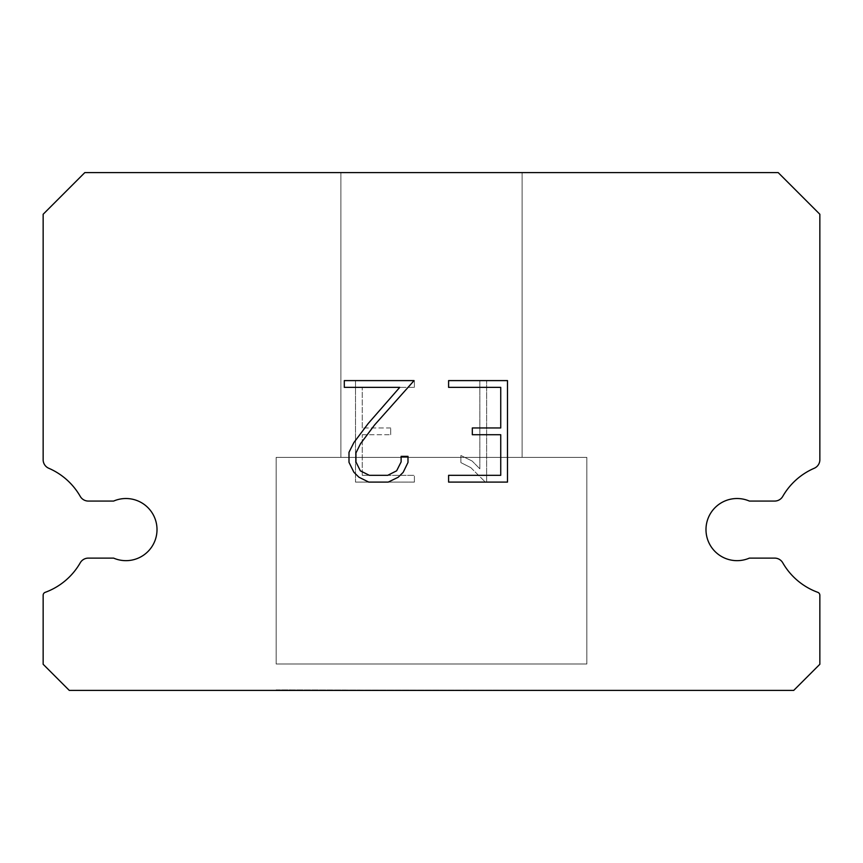 <?xml version="1.0" encoding="UTF-8"?>
<svg xmlns="http://www.w3.org/2000/svg" width="863" height="863" viewBox="0 0 863 863"><rect width="100%" height="100%" fill="white"/><g stroke="black" fill="none" stroke-linecap="round" stroke-linejoin="round"><path stroke-width="0.65" stroke-dasharray="4.32 3.24" d="M724.726 501.069A31.068 31.068 0 0 1 749.375 501.069L774.661 501.069A9.32 9.32 0 0 0 782.752 496.387A66.796 66.796 0 0 1 814.24 468.264A9.32 9.32 0 0 0 819.85 460.206L819.85 214.261L778.189 172.6L84.811 172.6L43.15 214.261L43.15 460.206A9.32 9.32 0 0 0 48.76 468.264A66.796 66.796 0 0 1 80.248 496.387A9.32 9.32 0 0 0 88.339 501.069L113.625 501.069A31.068 31.068 0 0 1 154.466 517.271A31.068 31.068 0 0 1 113.625 558.113L88.339 558.113A9.32 9.32 0 0 0 80.248 562.795A66.796 66.796 0 0 1 45.189 592.342A3.107 3.107 0 0 0 43.15 595.254L43.15 664.273L69.277 690.4L793.723 690.4L819.85 664.273L819.85 595.254A3.107 3.107 0 0 0 817.811 592.342A66.796 66.796 0 0 1 782.752 562.795A9.32 9.32 0 0 0 774.661 558.113L749.375 558.113A31.068 31.068 0 0 1 708.534 541.91A31.068 31.068 0 0 1 724.726 501.069M522.115 172.6L340.885 172.6L340.885 457.39L522.115 457.39L340.885 457.39L522.115 457.39L522.115 172.6L340.885 172.6L340.885 457.39L522.115 457.39L340.885 457.39L522.115 457.39L522.115 172.6L340.885 172.6L340.885 457.39L522.115 457.39L340.885 457.39L522.115 457.39L522.115 172.6L340.885 172.6L340.885 457.39L522.115 457.39L340.885 457.39L522.115 457.39L522.115 172.6L340.885 172.6L340.885 457.39L522.115 457.39L340.885 457.39L522.115 457.39L522.115 172.6L340.885 172.6L340.885 457.39L522.115 457.39L340.885 457.39L522.115 457.39L522.115 172.6L340.885 172.6L340.885 457.39L522.115 457.39L340.885 457.39L522.115 457.39L522.115 172.6L340.885 172.6L340.885 457.39L522.115 457.39L340.885 457.39L522.115 457.39L522.115 172.6L340.885 172.6L340.885 457.39L522.115 457.39L340.885 457.39L522.115 457.39L522.115 172.6L340.885 172.6L340.885 457.39L522.115 457.39L340.885 457.39L522.115 457.39L522.115 172.6L340.885 172.6L340.885 457.39L522.115 457.39L340.885 457.39L522.115 457.39L522.115 172.6L340.885 172.6L340.885 457.39L522.115 457.39L340.885 457.39L522.115 457.39L522.115 172.6L340.885 172.6L340.885 457.39L522.115 457.39L340.885 457.39L522.115 457.39L522.115 172.6L340.885 172.6L340.885 457.39L522.115 457.39L340.885 457.39L522.115 457.39L522.115 172.6L340.885 172.6L340.885 457.39L522.115 457.39L522.115 172.6L340.885 172.6L340.885 457.39L522.115 457.39L522.115 172.6L340.885 172.6L340.885 457.39L522.115 457.39L522.115 172.6L340.885 172.6L340.885 457.39L522.115 457.39L522.115 172.6L340.885 172.6L340.885 457.39L522.115 457.39L522.115 172.6L340.885 172.6L340.885 457.39L522.115 457.39L522.115 172.6L340.885 172.6L340.885 457.39L522.115 457.39L522.115 172.6L340.885 172.6L340.885 457.39L522.115 457.39L522.115 172.6L340.885 172.6L340.885 457.39L522.115 457.39L522.115 172.6L340.885 172.6L340.885 457.39L522.115 457.39L522.115 172.6L340.885 172.6L340.885 457.39L522.115 457.39L522.115 172.6L340.885 172.6L340.885 457.39L522.115 457.39L522.115 172.6L340.885 172.6L340.885 457.39L522.115 457.39L522.115 172.6L340.885 172.6L340.885 457.39L522.115 457.39L522.115 172.6L340.885 172.6L522.115 172.6M276.16 689.882L586.84 690.4L276.16 689.882M586.84 457.39L276.16 457.39L276.16 663.992L586.84 663.992L276.16 663.992L586.84 663.992L586.84 457.39L276.16 457.39L276.16 663.992L586.84 663.992L276.16 663.992L586.84 663.992L586.84 457.39L276.16 457.39L276.16 663.992L586.84 663.992L276.16 663.992L586.84 663.992L586.84 457.39L276.16 457.39L276.16 663.992L586.84 663.992L276.16 663.992L586.84 663.992L586.84 457.39L276.16 457.39L276.16 663.992L586.84 663.992L276.16 663.992L586.84 663.992L586.84 457.39L276.16 457.39L276.16 663.992L586.84 663.992L276.16 663.992L586.84 663.992L586.84 457.39L276.16 457.39L276.16 663.992L586.84 663.992L276.16 663.992L586.84 663.992L586.84 457.39L276.16 457.39L276.16 663.992L586.84 663.992L276.16 663.992L586.84 663.992L586.84 457.39L276.16 457.39L276.16 663.992L586.84 663.992L276.16 663.992L586.84 663.992L586.84 457.39L276.16 457.39L276.16 663.992L586.84 663.992L276.16 663.992L586.84 663.992L586.84 457.39L276.16 457.39L276.16 663.992L586.84 663.992L276.16 663.992L586.84 663.992L586.84 457.39L276.16 457.39L276.16 663.992L586.84 663.992L276.16 663.992L586.84 663.992L586.84 457.39L276.16 457.39L276.16 663.992L586.84 663.992L276.16 663.992L586.84 663.992L586.84 457.39L276.16 457.39L276.16 663.992L586.84 663.992L276.16 663.992L586.84 663.992L586.84 457.39L276.16 457.39L276.16 663.992L586.84 663.992L586.84 457.39L276.16 457.39L276.16 663.992L586.84 663.992L586.84 457.39L276.16 457.39L276.16 663.992L586.84 663.992L586.84 457.39L276.16 457.39L276.16 663.992L586.84 663.992L586.84 457.39L276.16 457.39L276.16 663.992L586.84 663.992L586.84 457.39L276.16 457.39L276.16 663.992L586.84 663.992L586.84 457.39L276.16 457.39L276.16 663.992L586.84 663.992L586.84 457.39L276.16 457.39L276.16 663.992L586.84 663.992L586.84 457.39L276.16 457.39L276.16 663.992L586.84 663.992L586.84 457.39L276.16 457.39L276.16 663.992L586.84 663.992L586.84 457.39L276.16 457.39L276.16 663.992L586.84 663.992L586.84 457.39L276.16 457.39L276.16 663.992L586.84 663.992L586.84 457.39L276.16 457.39L276.16 663.992L586.84 663.992L586.84 457.39L276.16 457.39L276.16 663.992L586.84 663.992L586.84 457.39L276.16 457.39L586.84 457.39M500.734 434.725L500.734 475.319L448.598 475.319L448.598 482.093L507.498 482.093L507.498 380.605L448.598 380.605L448.598 387.368L500.734 387.368L500.734 427.962L472.32 427.962L472.32 434.725L500.734 434.725M407.994 462.439L407.994 456.354L401.122 456.354L401.122 461.91L396.635 470.82L387.714 475.319L369.342 475.319L360.356 470.842L355.934 461.91L355.934 452.999L360.497 443.744L374.564 424.984L414.078 380.605L344.305 380.605L344.305 387.368L399.742 387.368L368.221 423.496L353.884 442.579L348.997 452.288L348.997 462.331L353.884 472.244L358.911 477.196L368.749 482.093L388.242 482.093L398.156 477.271L403.172 472.352L407.994 462.439M362.266 475.319L362.266 434.725L362.266 475.319L414.402 475.319L362.266 475.319M362.266 434.725L390.68 434.725L362.266 434.725M390.68 434.725L390.68 427.962L390.68 434.725M390.68 427.962L362.266 427.962L390.68 427.962M362.266 427.962L362.266 387.368L362.266 427.962M362.266 387.368L414.402 387.368L362.266 387.368M414.402 387.368L414.402 380.605L414.402 387.368M414.402 482.093L414.402 475.319L414.402 482.093L355.502 482.093L414.402 482.093M355.502 380.605L355.502 482.093L355.502 380.605L414.402 380.605L355.502 380.605M460.896 455.502L460.896 462.622L460.896 455.502L472.137 461.036L460.896 455.502M460.896 462.622L470.81 467.638L460.896 462.622M470.81 467.638L485.2 481.953L470.81 467.638M485.2 481.953L486.624 481.953L485.2 481.953M486.624 481.953L486.624 380.464L486.624 481.953M479.86 468.836L472.137 461.036L479.86 468.836L479.86 380.464L479.86 468.836M486.624 380.464L479.86 380.464L486.624 380.464M586.84 690.4L276.16 690.4L586.84 690.4"/><path stroke-width="1.29" d="M724.726 501.069A31.068 31.068 0 0 1 749.375 501.069L774.661 501.069A9.32 9.32 0 0 0 782.752 496.387A66.796 66.796 0 0 1 814.24 468.264A9.32 9.32 0 0 0 819.85 460.206L819.85 214.261L778.189 172.6L84.811 172.6L43.15 214.261L43.15 460.206A9.32 9.32 0 0 0 48.76 468.264A66.796 66.796 0 0 1 80.248 496.387A9.32 9.32 0 0 0 88.339 501.069L113.625 501.069A31.068 31.068 0 0 1 154.466 517.271A31.068 31.068 0 0 1 113.625 558.113L88.339 558.113A9.32 9.32 0 0 0 80.248 562.795A66.796 66.796 0 0 1 45.189 592.342A3.107 3.107 0 0 0 43.15 595.254L43.15 664.273L69.277 690.4L793.723 690.4L819.85 664.273L819.85 595.254A3.107 3.107 0 0 0 817.811 592.342A66.796 66.796 0 0 1 782.752 562.795A9.32 9.32 0 0 0 774.661 558.113L749.375 558.113A31.068 31.068 0 0 1 708.534 541.91A31.068 31.068 0 0 1 724.726 501.069M500.734 475.319L500.734 434.725L472.32 434.725L472.32 427.962L500.734 427.962L500.734 387.368L448.598 387.368L448.598 380.605L507.498 380.605L507.498 482.093L448.598 482.093L448.598 475.319L500.734 475.319M407.994 456.354L407.994 462.439L403.172 472.352L398.156 477.271L388.242 482.093L368.749 482.093L358.911 477.196L353.884 472.244L348.997 462.331L348.997 452.288L353.884 442.579L368.221 423.496L399.742 387.368L344.305 387.368L344.305 380.605L414.078 380.605L374.564 424.984L360.497 443.744L355.934 452.999L355.934 461.91L360.356 470.842L369.342 475.319L387.714 475.319L396.635 470.82L401.122 461.91L401.122 456.354L407.994 456.354"/></g></svg>
